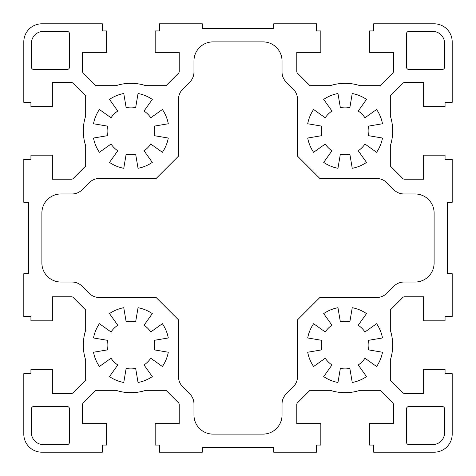 <?xml version="1.0" encoding="UTF-8"?>
<svg xmlns="http://www.w3.org/2000/svg" width="476" height="476" viewBox="0 0 476 476"><rect width="100%" height="100%" fill="white"/><g stroke="black" fill="none" stroke-linecap="round" stroke-linejoin="round"><path stroke-width="0.71" d="M107.582 135.66A23.8 23.8 0 0 1 107.582 126.14L93.498 123.76A38.08 38.08 0 0 1 99.401 109.498L111.045 117.774A23.8 23.8 0 0 1 117.774 111.045L109.498 99.401A38.08 38.08 0 0 1 123.76 93.498L126.14 107.582A23.8 23.8 0 0 1 135.66 107.582L138.04 93.498A38.08 38.08 0 0 1 152.302 99.401L144.026 111.045A23.8 23.8 0 0 1 150.755 117.774L162.399 109.498A38.08 38.08 0 0 1 168.302 123.76L154.218 126.14A23.8 23.8 0 0 1 154.218 135.66L168.302 138.04A38.08 38.08 0 0 1 162.399 152.302L150.755 144.026A23.8 23.8 0 0 1 144.026 150.755L152.302 162.399A38.08 38.08 0 0 1 138.04 168.302L135.66 154.218A23.8 23.8 0 0 1 126.14 154.218L123.76 168.302A38.08 38.08 0 0 1 109.498 162.399L117.774 150.755A23.8 23.8 0 0 1 111.045 144.026L99.401 152.302A38.08 38.08 0 0 1 93.498 138.04L107.582 135.66M321.782 135.66A23.8 23.8 0 0 1 321.782 126.14L307.698 123.76A38.08 38.08 0 0 1 313.601 109.498L325.245 117.774A23.8 23.8 0 0 1 331.974 111.045L323.698 99.401A38.08 38.08 0 0 1 337.96 93.498L340.34 107.582A23.8 23.8 0 0 1 349.86 107.582L352.24 93.498A38.08 38.08 0 0 1 366.502 99.401L358.226 111.045A23.8 23.8 0 0 1 364.955 117.774L376.599 109.498A38.08 38.08 0 0 1 382.502 123.76L368.418 126.14A23.8 23.8 0 0 1 368.418 135.66L382.502 138.04A38.08 38.08 0 0 1 376.599 152.302L364.955 144.026A23.8 23.8 0 0 1 358.226 150.755L366.502 162.399A38.08 38.08 0 0 1 352.24 168.302L349.86 154.218A23.8 23.8 0 0 1 340.34 154.218L337.96 168.302A38.08 38.08 0 0 1 323.698 162.399L331.974 150.755A23.8 23.8 0 0 1 325.245 144.026L313.601 152.302A38.08 38.08 0 0 1 307.698 138.04L321.782 135.66M321.782 349.86A23.8 23.8 0 0 1 321.782 340.34L307.698 337.96A38.08 38.08 0 0 1 313.601 323.698L325.245 331.974A23.8 23.8 0 0 1 331.974 325.245L323.698 313.601A38.08 38.08 0 0 1 337.96 307.698L340.34 321.782A23.8 23.8 0 0 1 349.86 321.782L352.24 307.698A38.08 38.08 0 0 1 366.502 313.601L358.226 325.245A23.8 23.8 0 0 1 364.955 331.974L376.599 323.698A38.08 38.08 0 0 1 382.502 337.96L368.418 340.34A23.8 23.8 0 0 1 368.418 349.86L382.502 352.24A38.08 38.08 0 0 1 376.599 366.502L364.955 358.226A23.8 23.8 0 0 1 358.226 364.955L366.502 376.599A38.08 38.08 0 0 1 352.24 382.502L349.86 368.418A23.8 23.8 0 0 1 340.34 368.418L337.96 382.502A38.08 38.08 0 0 1 323.698 376.599L331.974 364.955A23.8 23.8 0 0 1 325.245 358.226L313.601 366.502A38.08 38.08 0 0 1 307.698 352.24L321.782 349.86M107.582 349.86A23.8 23.8 0 0 1 107.582 340.34L93.498 337.96A38.08 38.08 0 0 1 99.401 323.698L111.045 331.974A23.8 23.8 0 0 1 117.774 325.245L109.498 313.601A38.08 38.08 0 0 1 123.76 307.698L126.14 321.782A23.8 23.8 0 0 1 135.66 321.782L138.04 307.698A38.08 38.08 0 0 1 152.302 313.601L144.026 325.245A23.8 23.8 0 0 1 150.755 331.974L162.399 323.698A38.08 38.08 0 0 1 168.302 337.96L154.218 340.34A23.8 23.8 0 0 1 154.218 349.86L168.302 352.24A38.08 38.08 0 0 1 162.399 366.502L150.755 358.226A23.8 23.8 0 0 1 144.026 364.955L152.302 376.599A38.08 38.08 0 0 1 138.04 382.502L135.66 368.418A23.8 23.8 0 0 1 126.14 368.418L123.76 382.502A38.08 38.08 0 0 1 109.498 376.599L117.774 364.955A23.8 23.8 0 0 1 111.045 358.226L99.401 366.502A38.08 38.08 0 0 1 93.498 352.24L107.582 349.86M30.94 369.376L30.94 373.66L23.8 373.66L23.8 434.112A18.088 18.088 0 0 0 41.888 452.2L102.34 452.2L102.34 445.06L106.624 445.06L106.624 423.64L82.586 423.64L82.586 404.499A2.38 2.38 0 0 1 83.282 402.815L95.777 390.32L116.037 390.32A47.6 47.6 0 0 0 145.763 390.32L166.023 390.32L178.518 402.815A2.38 2.38 0 0 1 179.214 404.499L179.214 423.64L155.176 423.64L155.176 445.06L159.46 445.06L159.46 452.2L202.3 452.2L202.3 447.44L273.7 447.44L273.7 452.2L316.54 452.2L316.54 445.06L320.824 445.06L320.824 423.64L296.786 423.64L296.786 404.499A2.38 2.38 0 0 1 297.482 402.815L309.977 390.32L330.237 390.32A47.6 47.6 0 0 0 359.963 390.32L380.223 390.32L392.718 402.815A2.38 2.38 0 0 1 393.414 404.499L393.414 423.64L369.376 423.64L369.376 445.06L373.66 445.06L373.66 452.2L434.112 452.2A18.088 18.088 0 0 0 452.2 434.112L452.2 373.66L445.06 373.66L445.06 369.376L423.64 369.376L423.64 393.414L404.499 393.414A2.38 2.38 0 0 1 402.815 392.718L390.32 380.223L390.32 359.963A47.6 47.6 0 0 0 390.32 330.237L390.32 309.977L402.815 297.482A2.38 2.38 0 0 1 404.499 296.786L423.64 296.786L423.64 320.824L445.06 320.824L445.06 316.54L452.2 316.54L452.2 273.7L447.44 273.7L447.44 202.3L452.2 202.3L452.2 159.46L445.06 159.46L445.06 155.176L423.64 155.176L423.64 179.214L404.499 179.214A2.38 2.38 0 0 1 402.815 178.518L390.32 166.023L390.32 145.763A47.6 47.6 0 0 0 390.32 116.037L390.32 95.777L402.815 83.282A2.38 2.38 0 0 1 404.499 82.586L423.64 82.586L423.64 106.624L445.06 106.624L445.06 102.34L452.2 102.34L452.2 41.888A18.088 18.088 0 0 0 434.112 23.8L373.66 23.8L373.66 30.94L369.376 30.94L369.376 52.36L393.414 52.36L393.414 71.501A2.38 2.38 0 0 1 392.718 73.185L380.223 85.68L359.963 85.68A47.6 47.6 0 0 0 330.237 85.68L309.977 85.68L297.482 73.185A2.38 2.38 0 0 1 296.786 71.501L296.786 52.36L320.824 52.36L320.824 30.94L316.54 30.94L316.54 23.8L273.7 23.8L273.7 28.56L202.3 28.56L202.3 23.8L159.46 23.8L159.46 30.94L155.176 30.94L155.176 52.36L179.214 52.36L179.214 71.501A2.38 2.38 0 0 1 178.518 73.185L166.023 85.68L145.763 85.68A47.6 47.6 0 0 0 116.037 85.68L95.777 85.68L83.282 73.185A2.38 2.38 0 0 1 82.586 71.501L82.586 52.36L106.624 52.36L106.624 30.94L102.34 30.94L102.34 23.8L41.888 23.8A18.088 18.088 0 0 0 23.8 41.888L23.8 102.34L30.94 102.34L30.94 106.624L52.36 106.624L52.36 82.586L71.501 82.586A2.38 2.38 0 0 1 73.185 83.282L85.68 95.777L85.68 116.037A47.6 47.6 0 0 0 85.68 145.763L85.68 166.023L73.185 178.518A2.38 2.38 0 0 1 71.501 179.214L52.36 179.214L52.36 155.176L30.94 155.176L30.94 159.46L23.8 159.46L23.8 202.3L28.56 202.3L28.56 273.7L23.8 273.7L23.8 316.54L30.94 316.54L30.94 320.824L52.36 320.824L52.36 296.786L71.501 296.786A2.38 2.38 0 0 1 73.185 297.482L85.68 309.977L85.68 330.237A47.6 47.6 0 0 0 85.68 359.963L85.68 380.223L73.185 392.718A2.38 2.38 0 0 1 71.501 393.414L52.36 393.414L52.36 369.376L30.94 369.376M193.97 415.072A19.04 19.04 0 0 0 213.01 434.112L262.99 434.112A19.04 19.04 0 0 0 282.03 415.072L282.03 403.987A14.28 14.28 0 0 1 286.213 393.89L293.317 386.786A14.28 14.28 0 0 0 297.5 376.689L297.5 319.872L319.872 297.5L376.689 297.5A14.28 14.28 0 0 0 386.786 293.317L393.89 286.213A14.28 14.28 0 0 1 403.987 282.03L415.072 282.03A19.04 19.04 0 0 0 434.112 262.99L434.112 213.01A19.04 19.04 0 0 0 415.072 193.97L403.987 193.97A14.28 14.28 0 0 1 393.89 189.787L386.786 182.683A14.28 14.28 0 0 0 376.689 178.5L319.872 178.5L297.5 156.128L297.5 99.311A14.28 14.28 0 0 0 293.317 89.214L286.213 82.11A14.28 14.28 0 0 1 282.03 72.013L282.03 60.928A19.04 19.04 0 0 0 262.99 41.888L213.01 41.888A19.04 19.04 0 0 0 193.97 60.928L193.97 72.013A14.28 14.28 0 0 1 189.787 82.11L182.683 89.214A14.28 14.28 0 0 0 178.5 99.311L178.5 156.128L156.128 178.5L99.311 178.5A14.28 14.28 0 0 0 89.214 182.683L82.11 189.787A14.28 14.28 0 0 1 72.013 193.97L60.928 193.97A19.04 19.04 0 0 0 41.888 213.01L41.888 262.99A19.04 19.04 0 0 0 60.928 282.03L72.013 282.03A14.28 14.28 0 0 1 82.11 286.213L89.214 293.317A14.28 14.28 0 0 0 99.311 297.5L156.128 297.5L178.5 319.872L178.5 376.689A14.28 14.28 0 0 0 182.683 386.786L189.787 393.89A14.28 14.28 0 0 1 193.97 403.987L193.97 415.072M67.116 444.584A2.38 2.38 0 0 0 69.496 442.204L69.496 408.884A2.38 2.38 0 0 0 67.116 406.504L33.796 406.504A2.38 2.38 0 0 0 31.416 408.884L31.416 432.684A11.9 11.9 0 0 0 43.316 444.584L67.116 444.584M31.416 67.116A2.38 2.38 0 0 0 33.796 69.496L67.116 69.496A2.38 2.38 0 0 0 69.496 67.116L69.496 33.796A2.38 2.38 0 0 0 67.116 31.416L43.316 31.416A11.9 11.9 0 0 0 31.416 43.316L31.416 67.116M408.884 31.416A2.38 2.38 0 0 0 406.504 33.796L406.504 67.116A2.38 2.38 0 0 0 408.884 69.496L442.204 69.496A2.38 2.38 0 0 0 444.584 67.116L444.584 43.316A11.9 11.9 0 0 0 432.684 31.416L408.884 31.416M444.584 408.884A2.38 2.38 0 0 0 442.204 406.504L408.884 406.504A2.38 2.38 0 0 0 406.504 408.884L406.504 442.204A2.38 2.38 0 0 0 408.884 444.584L432.684 444.584A11.9 11.9 0 0 0 444.584 432.684L444.584 408.884"/></g></svg>
